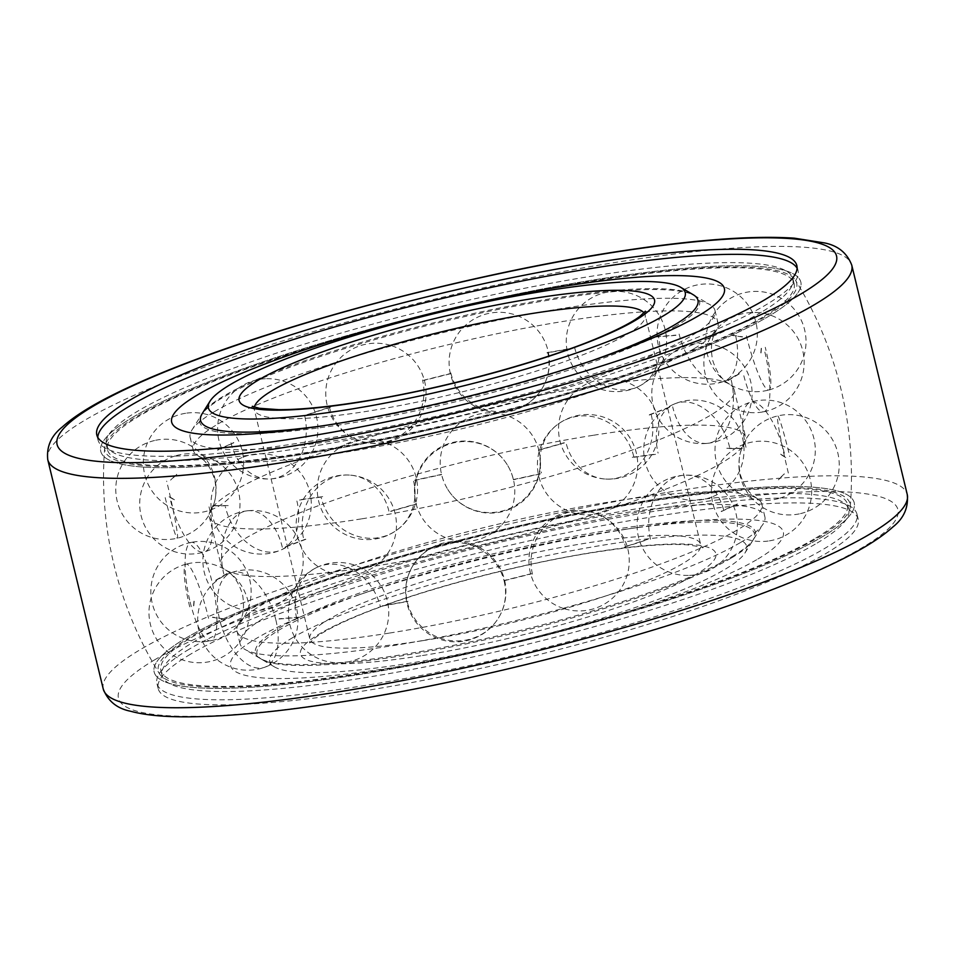 <?xml version="1.0" encoding="UTF-8"?>
<svg xmlns="http://www.w3.org/2000/svg" width="955" height="955" viewBox="0 0 955 955"><rect width="100%" height="100%" fill="white"/><g stroke="black" fill="none" stroke-linecap="round" stroke-linejoin="round"><path stroke-width="0.72" stroke-dasharray="4.78 3.58" d="M649.687 500.933A355.845 55.939 166.4 0 1 850.284 506.627A355.845 55.939 166.4 0 1 358.698 673.86A355.845 55.939 166.4 0 1 159.449 673.764A355.845 55.939 166.4 0 1 649.687 500.933M305.314 453.195A355.845 55.939 -13.6 0 0 795.551 280.376A355.845 55.939 -13.6 0 0 596.302 280.269A355.845 55.939 -13.6 0 0 104.716 447.501A355.845 55.939 -13.6 0 0 305.314 453.195M132.984 417.144A360.119 56.608 166.4 0 1 519.687 293.436A360.119 56.608 166.4 0 1 800.827 282.059A360.119 56.608 166.4 0 1 768.632 316.32A360.119 56.608 166.4 0 1 381.928 440.028A360.119 56.608 166.4 0 1 100.788 451.417A360.119 56.608 166.4 0 1 132.984 417.144A360.119 56.608 166.4 0 1 519.687 293.436A360.119 56.608 166.4 0 1 800.827 282.059A360.119 56.608 166.4 0 1 768.632 316.32A360.119 56.608 166.4 0 1 381.928 440.028A360.119 56.608 166.4 0 1 100.788 451.417A360.119 56.608 166.4 0 1 132.984 417.144M190.355 654.306A360.119 56.608 -13.6 0 0 158.16 688.567A360.119 56.608 -13.6 0 0 439.312 677.179A360.119 56.608 -13.6 0 0 826.003 553.47A360.119 56.608 -13.6 0 0 858.199 519.21A360.119 56.608 -13.6 0 0 577.059 530.598A360.119 56.608 -13.6 0 0 190.355 654.306M186.368 637.821A360.119 56.608 -13.6 0 0 154.173 672.081A360.119 56.608 -13.6 0 0 435.313 660.693A360.119 56.608 -13.6 0 0 822.016 536.985A360.119 56.608 -13.6 0 0 854.212 502.724A360.119 56.608 -13.6 0 0 573.072 514.112A360.119 56.608 -13.6 0 0 186.368 637.821A360.119 56.608 -13.6 0 0 154.173 672.081A360.119 56.608 -13.6 0 0 435.313 660.693A360.119 56.608 -13.6 0 0 822.016 536.985A360.119 56.608 -13.6 0 0 854.212 502.724A360.119 56.608 -13.6 0 0 573.072 514.112A360.119 56.608 -13.6 0 0 186.368 637.821M361.36 518.899A269.99 42.438 166.4 0 1 209.336 516.786A269.99 42.438 166.4 0 1 210.888 509.731A269.99 42.438 166.4 0 1 233.474 491.097A269.99 42.438 166.4 0 1 582.144 387.706A269.99 42.438 166.4 0 1 729.56 384.256A269.99 42.438 166.4 0 1 734.168 389.819A269.99 42.438 166.4 0 1 710.031 415.509A269.99 42.438 166.4 0 1 361.36 518.899M388.995 633.141A269.99 42.438 166.4 0 1 236.971 631.028A269.99 42.438 166.4 0 1 238.535 623.973A269.99 42.438 166.4 0 1 261.109 605.339A269.99 42.438 166.4 0 1 609.779 501.936A269.99 42.438 166.4 0 1 757.196 498.498A269.99 42.438 166.4 0 1 761.803 504.049A269.99 42.438 166.4 0 1 737.666 529.739A269.99 42.438 166.4 0 1 388.995 633.141M593.64 435.229A269.99 42.438 166.4 0 1 745.664 437.342A269.99 42.438 166.4 0 1 744.112 444.397A269.99 42.438 166.4 0 1 721.526 463.032A269.99 42.438 166.4 0 1 372.856 566.434A269.99 42.438 166.4 0 1 225.44 569.884A269.99 42.438 166.4 0 1 220.832 564.321A269.99 42.438 166.4 0 1 244.969 538.632A269.99 42.438 166.4 0 1 593.64 435.229M693.891 348.802A269.99 42.438 166.4 0 1 345.221 452.193A269.99 42.438 166.4 0 1 197.804 455.642A269.99 42.438 166.4 0 1 193.197 450.08A269.99 42.438 166.4 0 1 217.334 424.39A269.99 42.438 166.4 0 1 566.005 320.987A269.99 42.438 166.4 0 1 718.029 323.112A269.99 42.438 166.4 0 1 716.465 330.167A269.99 42.438 166.4 0 1 693.891 348.802M214.278 411.748A269.99 42.438 166.4 0 1 483.469 323.339A269.99 42.438 166.4 0 1 710.043 304.717A269.99 42.438 166.4 0 1 714.973 310.471A269.99 42.438 166.4 0 1 690.835 336.16A269.99 42.438 166.4 0 1 400.921 428.902A269.99 42.438 166.4 0 1 190.141 437.438A269.99 42.438 166.4 0 1 191.895 430.06A269.99 42.438 166.4 0 1 214.278 411.748M740.722 542.38A269.99 42.438 -13.6 0 0 763.105 524.068A269.99 42.438 -13.6 0 0 764.86 516.691A269.99 42.438 -13.6 0 0 554.079 525.226A269.99 42.438 -13.6 0 0 264.165 617.981A269.99 42.438 -13.6 0 0 240.027 643.658A269.99 42.438 -13.6 0 0 244.958 649.424A269.99 42.438 -13.6 0 0 471.531 630.789A269.99 42.438 -13.6 0 0 740.722 542.38M291.705 638.226A245.292 38.558 166.4 0 1 573.621 550.343A245.292 38.558 166.4 0 1 744.996 552.909A245.292 38.558 166.4 0 1 724.666 569.55A245.292 38.558 166.4 0 1 480.102 649.878A245.292 38.558 166.4 0 1 274.252 666.793A245.292 38.558 166.4 0 1 291.705 638.226M676.558 325.655A257.182 40.432 166.4 0 1 380.973 417.801A257.182 40.432 166.4 0 1 201.29 415.103A257.182 40.432 166.4 0 1 222.611 397.662A257.182 40.432 166.4 0 1 479.028 313.443A257.182 40.432 166.4 0 1 694.846 295.704A257.182 40.432 166.4 0 1 676.558 325.655M591.981 360.644A255.856 40.217 166.4 0 1 585.284 362.972A255.856 40.217 166.4 0 1 329.487 424.856A255.856 40.217 166.4 0 1 322.456 425.846M191.895 430.06L202.257 413.563A255.856 40.217 166.4 0 1 223.47 396.206A255.856 40.217 166.4 0 1 478.562 312.428A255.856 40.217 166.4 0 1 693.282 294.773L710.043 304.717M762.556 317.287A353.231 55.533 166.4 0 1 383.253 438.62A353.231 55.533 166.4 0 1 107.485 449.793A353.231 55.533 166.4 0 1 139.06 416.189A353.231 55.533 166.4 0 1 518.362 294.844A353.231 55.533 166.4 0 1 794.13 283.671A353.231 55.533 166.4 0 1 762.556 317.287M761.326 312.213A353.231 55.533 166.4 0 1 382.024 433.546A353.231 55.533 166.4 0 1 106.256 444.72A353.231 55.533 166.4 0 1 137.842 411.116A353.231 55.533 166.4 0 1 517.133 289.771A353.231 55.533 166.4 0 1 792.901 278.597A353.231 55.533 166.4 0 1 761.326 312.213M797.079 268.188A360.119 56.608 166.4 0 1 798.07 270.635A360.119 56.608 166.4 0 1 765.874 304.908A360.119 56.608 166.4 0 1 379.171 428.616A360.119 56.608 166.4 0 1 98.019 439.992A360.119 56.608 166.4 0 1 97.78 437.366M732.389 556.467A257.182 40.432 -13.6 0 0 753.71 539.026A257.182 40.432 -13.6 0 0 574.027 536.34A257.182 40.432 -13.6 0 0 278.442 628.474A257.182 40.432 -13.6 0 0 260.154 658.437A257.182 40.432 -13.6 0 0 475.972 640.686A257.182 40.432 -13.6 0 0 732.389 556.467M731.53 557.923A255.856 40.217 -13.6 0 0 752.743 540.566A255.856 40.217 -13.6 0 0 625.513 529.273A255.856 40.217 -13.6 0 0 369.716 591.157A255.856 40.217 -13.6 0 0 279.922 629.56A255.856 40.217 -13.6 0 0 261.718 659.356A255.856 40.217 -13.6 0 0 476.438 641.712A255.856 40.217 -13.6 0 0 731.53 557.923M815.94 537.952A353.231 55.533 -13.6 0 0 847.515 504.347A353.231 55.533 -13.6 0 0 571.747 515.509A353.231 55.533 -13.6 0 0 192.444 636.854A353.231 55.533 -13.6 0 0 160.87 670.458A353.231 55.533 -13.6 0 0 436.638 659.296A353.231 55.533 -13.6 0 0 815.94 537.952M817.158 543.025A353.231 55.533 -13.6 0 0 848.744 509.421A353.231 55.533 -13.6 0 0 572.976 520.582A353.231 55.533 -13.6 0 0 193.674 641.927A353.231 55.533 -13.6 0 0 162.099 675.531A353.231 55.533 -13.6 0 0 437.868 664.37A353.231 55.533 -13.6 0 0 817.158 543.025M189.126 649.233A360.119 56.608 -13.6 0 0 156.93 683.494A360.119 56.608 -13.6 0 0 438.082 672.105A360.119 56.608 -13.6 0 0 824.774 548.397A360.119 56.608 -13.6 0 0 856.981 514.136A360.119 56.608 -13.6 0 0 575.829 525.525A360.119 56.608 -13.6 0 0 189.126 649.233M757.888 559.009A284.327 44.694 -13.6 0 0 640.077 527.172A284.327 44.694 -13.6 0 0 355.809 595.944A284.327 44.694 -13.6 0 0 256.024 638.62A284.327 44.694 -13.6 0 0 390.702 667.903A284.327 44.694 -13.6 0 0 757.888 559.009M761.445 348.288L761.04 352.944M193.781 605.792L194.187 601.268M103.247 689.009A413.599 65.024 166.4 0 1 140.218 649.663A413.599 65.024 166.4 0 1 674.361 491.264A413.599 65.024 166.4 0 1 907.25 494.499M154.316 660.024A400.957 63.03 166.4 0 1 672.129 506.46A400.957 63.03 166.4 0 1 862.055 547.752A400.957 63.03 166.4 0 1 344.242 701.316A400.957 63.03 166.4 0 1 154.316 660.024M47.75 459.63A413.599 65.024 166.4 0 1 84.732 420.284A413.599 65.024 166.4 0 1 618.864 261.885A413.599 65.024 166.4 0 1 851.753 265.12M644.004 312.846A201.051 31.611 166.4 0 1 645.174 315.102A201.051 31.611 166.4 0 1 627.196 334.226A201.051 31.611 166.4 0 1 367.544 411.223A201.051 31.611 166.4 0 1 254.34 409.659A201.051 31.611 166.4 0 1 254.352 407.117M423.041 640.614A201.051 31.611 166.4 0 1 309.826 639.038A201.051 31.611 166.4 0 1 327.804 619.902A201.051 31.611 166.4 0 1 587.456 542.906A201.051 31.611 166.4 0 1 700.66 544.481A201.051 31.611 166.4 0 1 682.694 563.605A201.051 31.611 166.4 0 1 423.041 640.614M420.809 655.81A213.693 33.592 166.4 0 1 319.591 633.81A213.693 33.592 166.4 0 1 595.55 551.966A213.693 33.592 166.4 0 1 696.78 573.967A213.693 33.592 166.4 0 1 420.809 655.81M231.015 442.834A50.149 38.51 87.4 0 0 270.038 478.944A50.149 38.51 87.4 0 0 304.502 414.852M329.296 406.723A50.149 47.846 106.9 0 0 361.36 441.341A50.149 47.846 106.9 0 0 408.8 428.867A50.149 47.846 106.9 0 0 422.528 379.971M450.808 372.892A50.149 48.92 -148.3 0 0 491.634 410.948A50.149 48.92 -148.3 0 0 541.903 388.816A50.149 48.92 -148.3 0 0 547.669 352.001M574.54 347.19A50.149 41.519 -117.2 0 0 639.337 386.095A50.149 41.519 -117.2 0 0 658.293 335.778M679.112 334.083A50.149 26.955 -109.4 0 0 723.866 381.391A50.149 26.955 -109.4 0 0 735.266 334.107M746.428 335.814A50.149 7.724 -105 0 0 768.859 389.986A50.149 7.724 -105 0 0 765.277 347.286M764.86 352.097A50.149 12.845 -101.2 0 1 763.725 411.76A50.149 12.845 -101.2 0 1 743.145 373.023M731.208 380.114A50.149 31.193 -96.3 0 1 707.488 443.335A50.149 31.193 -96.3 0 1 672.69 406.866M651.31 415.007A50.149 44.145 -86.4 0 1 605.577 479.052A50.149 44.145 -86.4 0 1 566.088 442.989M538.954 450.772A50.149 49.469 -31.8 0 1 509.481 508.585A50.149 49.469 -31.8 0 1 447.764 489.39A50.149 49.469 -31.8 0 1 441.783 475.113M413.599 481.189A50.149 46.234 54.2 0 1 396.791 530.109A50.149 46.234 54.2 0 1 321.262 497.71M296.898 501.029A50.149 35.001 67.5 0 1 280.34 550.271A50.149 35.001 67.5 0 1 225.368 506.854M209.026 506.842A50.149 17.727 73 0 1 204.561 551.859A50.149 17.727 73 0 1 170.682 500.969M165.203 497.639A50.149 2.626 76.9 0 0 177.32 538.202A50.149 2.626 76.9 0 0 166.659 481.081M282.31 547.263A50.149 31.193 83.7 0 0 247.512 510.794A50.149 31.193 83.7 0 0 223.792 574.027M190.141 602.032A50.149 12.845 78.8 0 0 210.721 640.781A50.149 12.845 78.8 0 0 211.855 581.118A50.149 12.845 78.8 0 0 191.275 542.368A50.149 12.845 78.8 0 0 190.141 602.032M189.723 606.855A50.149 7.724 75 0 1 186.141 564.142A50.149 7.724 75 0 1 208.572 618.315M275.888 620.058A50.149 26.955 70.6 0 1 264.487 667.342A50.149 26.955 70.6 0 1 219.734 620.022A50.149 26.955 70.6 0 1 231.134 572.737A50.149 26.955 70.6 0 1 275.888 620.058M296.707 618.363A50.149 41.519 62.8 0 1 315.663 568.034A50.149 41.519 62.8 0 1 380.46 606.938M504.192 581.249A50.149 48.92 31.7 0 1 498.415 618.064A50.149 48.92 31.7 0 1 448.158 640.196A50.149 48.92 31.7 0 1 407.331 602.139A50.149 48.92 31.7 0 1 413.097 565.312A50.149 48.92 31.7 0 1 463.366 543.192A50.149 48.92 31.7 0 1 504.192 581.249M532.472 574.158A50.149 47.846 -73.1 0 1 546.2 525.274A50.149 47.846 -73.1 0 1 593.64 512.787A50.149 47.846 -73.1 0 1 625.704 547.418M650.498 539.277A50.149 38.51 -92.6 0 1 684.962 475.184A50.149 38.51 -92.6 0 1 723.986 511.295M788.341 473.047A50.149 2.626 -103.1 0 1 777.68 415.926A50.149 2.626 -103.1 0 1 789.797 456.502M784.318 453.159A50.149 17.727 -107 0 0 750.439 402.27A50.149 17.727 -107 0 0 745.974 447.286M729.632 447.286A50.149 35.001 -112.5 0 0 674.66 403.87A50.149 35.001 -112.5 0 0 658.102 453.1M633.738 456.43A50.149 46.234 -125.8 0 0 558.209 424.02A50.149 46.234 -125.8 0 0 541.401 472.94M513.217 479.016A50.149 49.469 148.2 0 0 507.236 464.739A50.149 49.469 148.2 0 0 445.519 445.543A50.149 49.469 148.2 0 0 416.046 503.369M388.912 511.152A50.149 44.145 93.6 0 0 349.423 475.077A50.149 44.145 93.6 0 0 303.69 539.121M850.284 506.627A373.954 373.954 0 0 0 795.551 280.376M796.84 265.562L798.07 270.635M158.16 688.567L156.93 683.494M858.199 519.21L856.981 514.136M96.801 434.931L98.019 439.992M104.716 447.501A373.954 373.954 0 0 0 159.449 673.764M210.888 509.731L212.273 507.177C215.961 500.527 216.821 491.515 214.863 480.15C211.401 469.132 206.519 461.504 200.192 457.278L197.804 455.642M238.535 623.973L239.908 621.418C243.597 614.769 244.456 605.757 242.498 594.38C239.037 583.374 234.154 575.746 227.839 571.52L225.44 569.884M757.196 498.498L754.808 496.851C748.481 492.625 743.599 485.009 740.137 473.99C738.179 462.614 739.039 453.601 742.727 446.952L744.112 444.397M729.56 384.256L727.161 382.609C720.846 378.383 715.964 370.767 712.502 359.749C710.544 348.372 711.403 339.359 715.092 332.722L716.465 330.167M734.168 389.819L745.664 437.342M714.973 310.471L718.029 323.112M252.347 406.281L254.34 409.659L309.826 639.038L309.599 642.942L315.031 637.856C322.026 632.556 333.773 626.277 350.282 619.007C406.353 594.129 512.978 564.954 594.595 552.312C635.851 545.902 666.805 543.419 687.469 544.875C699.442 546.558 704.504 547.549 702.653 547.86L700.66 544.481L645.174 315.102L645.401 311.187M761.803 504.049L764.86 516.691M744.996 552.909L763.105 524.068M274.252 666.793L244.958 649.424M236.971 631.028L240.027 643.658M190.141 437.438L193.197 450.08M209.336 516.786L220.832 564.321M202.257 413.563L201.29 415.103M106.256 444.72L107.485 449.793M585.284 362.972L599.191 358.185M329.487 424.856L314.923 426.957M792.901 278.597L794.13 283.671M693.282 294.773L694.846 295.704M752.743 540.566L753.71 539.026M848.744 509.421L847.515 504.347M369.716 591.157L355.809 595.944M625.513 529.273L640.077 527.172M162.099 675.531L160.87 670.458M261.718 659.356L260.154 658.437M217.501 449.984L233.724 442.559M306.961 414.673L330.597 406.914M423.519 380.269L450.462 373.512M656.097 336.733L675.925 335.121M731.924 335.145L742.56 336.781M761.219 348.336L760.813 352.861M739.218 373.656L727.865 380.412M669.539 407.069L649.173 414.828M564.25 442.702L538.405 450.115M441.568 474.384L414.709 480.174M322.695 496.636L299.476 499.799M228.209 505.601L212.643 505.589M174.467 499.752L169.274 496.588M170.563 480.102L176.603 474.289M547.012 352.693L572.618 348.109M185.628 413.276A50.149 50.149 0 0 0 143.942 470.672A50.149 50.149 0 0 0 201.338 512.346A50.149 50.149 0 0 0 243.024 454.95A50.149 50.149 0 0 0 185.628 413.276M265.478 378.741A50.149 50.149 0 0 0 217.656 431.123A50.149 50.149 0 0 0 270.038 478.944A50.149 50.149 0 0 0 317.86 426.575A50.149 50.149 0 0 0 265.478 378.741M390.464 345.352A50.149 50.149 0 0 0 327.911 378.801A50.149 50.149 0 0 0 361.36 441.341A50.149 50.149 0 0 0 423.913 407.892A50.149 50.149 0 0 0 390.464 345.352M541.903 388.816A50.149 50.149 0 0 0 525.62 319.782A50.149 50.149 0 0 0 456.586 336.065A50.149 50.149 0 0 0 472.856 405.099A50.149 50.149 0 0 0 541.903 388.816M639.337 386.095A50.149 50.149 0 0 0 661.027 318.564A50.149 50.149 0 0 0 593.497 296.874A50.149 50.149 0 0 0 571.806 364.404A50.149 50.149 0 0 0 639.337 386.095M723.866 381.391A50.149 50.149 0 0 0 754.486 317.418A50.149 50.149 0 0 0 690.513 286.798A50.149 50.149 0 0 0 659.893 350.772A50.149 50.149 0 0 0 723.866 381.391M768.859 389.986A50.149 50.149 0 0 0 804.301 328.544A50.149 50.149 0 0 0 742.859 293.101A50.149 50.149 0 0 0 707.416 354.544A50.149 50.149 0 0 0 768.859 389.986M763.725 411.76A50.149 50.149 0 0 0 803.203 352.837A50.149 50.149 0 0 0 744.279 313.359A50.149 50.149 0 0 0 704.802 372.283A50.149 50.149 0 0 0 763.725 411.76M707.488 443.335A50.149 50.149 0 0 0 751.8 387.957A50.149 50.149 0 0 0 696.41 343.645A50.149 50.149 0 0 0 652.098 399.023A50.149 50.149 0 0 0 707.488 443.335M605.577 479.052A50.149 50.149 0 0 0 658.759 432.126A50.149 50.149 0 0 0 611.821 378.944A50.149 50.149 0 0 0 558.639 425.87A50.149 50.149 0 0 0 605.577 479.052M447.764 489.39A50.149 50.149 0 0 0 516.822 505.553A50.149 50.149 0 0 0 532.986 436.483A50.149 50.149 0 0 0 463.915 420.331A50.149 50.149 0 0 0 447.764 489.39M338.07 448.79A50.149 50.149 0 0 0 326.765 518.816A50.149 50.149 0 0 0 396.791 530.109A50.149 50.149 0 0 0 408.095 460.083A50.149 50.149 0 0 0 338.07 448.79M241.925 457.612A50.149 50.149 0 0 0 214.803 523.149A50.149 50.149 0 0 0 280.34 550.271A50.149 50.149 0 0 0 307.462 484.734A50.149 50.149 0 0 0 241.925 457.612M175.159 455.953A50.149 50.149 0 0 0 141.901 518.613A50.149 50.149 0 0 0 204.561 551.859A50.149 50.149 0 0 0 237.807 489.211A50.149 50.149 0 0 0 175.159 455.953M154.543 440.518A50.149 50.149 0 0 0 117.083 500.742A50.149 50.149 0 0 0 177.32 538.202A50.149 50.149 0 0 0 214.768 477.978A50.149 50.149 0 0 0 154.543 440.518M572.654 348.336L547.06 352.92M176.747 474.468L170.742 480.258M169.119 496.767L174.383 499.966M212.631 505.828L228.209 505.828M299.5 500.026L322.73 496.863M414.757 480.401L441.616 474.611M538.465 450.342L564.321 442.929M649.257 415.043L669.634 407.284M727.973 380.615L739.349 373.847M742.513 336.996L731.9 335.372M675.937 335.348L656.121 336.96M450.521 373.739L423.578 380.484M330.657 407.14L307.044 414.888M233.82 442.774L217.597 450.187M227.135 573.728L215.782 580.473M212.44 617.36L223.076 618.995M382.382 606.019L407.988 601.435M504.538 580.616L531.481 573.871M624.403 547.215L648.039 539.456M721.276 511.57L737.499 504.145M778.397 479.84L784.437 474.026M785.726 457.541L780.533 454.389M742.357 448.54L726.791 448.528M655.524 454.341L632.305 457.505M540.291 473.955L513.432 479.744M416.595 504.013L390.75 511.426M305.827 539.3L285.461 547.06M279.075 619.019L298.903 617.396M247.512 510.794A50.149 50.149 0 0 0 203.2 566.184A50.149 50.149 0 0 0 258.59 610.496A50.149 50.149 0 0 0 302.902 555.106A50.149 50.149 0 0 0 247.512 510.794M191.275 542.368A50.149 50.149 0 0 0 151.797 601.304A50.149 50.149 0 0 0 210.721 640.781A50.149 50.149 0 0 0 250.198 581.846A50.149 50.149 0 0 0 191.275 542.368M186.141 564.142A50.149 50.149 0 0 0 150.699 625.585A50.149 50.149 0 0 0 212.141 661.027A50.149 50.149 0 0 0 247.584 599.585A50.149 50.149 0 0 0 186.141 564.142M231.134 572.737A50.149 50.149 0 0 0 200.514 636.722A50.149 50.149 0 0 0 264.487 667.342A50.149 50.149 0 0 0 295.107 603.357A50.149 50.149 0 0 0 231.134 572.737M315.663 568.034A50.149 50.149 0 0 0 293.973 635.564A50.149 50.149 0 0 0 361.503 657.267A50.149 50.149 0 0 0 383.194 589.736A50.149 50.149 0 0 0 315.663 568.034M413.097 565.312A50.149 50.149 0 0 0 429.38 634.347A50.149 50.149 0 0 0 498.415 618.064A50.149 50.149 0 0 0 482.144 549.03A50.149 50.149 0 0 0 413.097 565.312M564.536 608.789A50.149 50.149 0 0 0 627.089 575.34A50.149 50.149 0 0 0 593.64 512.787A50.149 50.149 0 0 0 531.087 546.236A50.149 50.149 0 0 0 564.536 608.789M689.522 575.388A50.149 50.149 0 0 0 737.344 523.018A50.149 50.149 0 0 0 684.962 475.184A50.149 50.149 0 0 0 637.14 527.566A50.149 50.149 0 0 0 689.522 575.388M769.372 540.864A50.149 50.149 0 0 0 811.058 483.469A50.149 50.149 0 0 0 753.662 441.795A50.149 50.149 0 0 0 711.976 499.179A50.149 50.149 0 0 0 769.372 540.864M800.457 513.623A50.149 50.149 0 0 0 837.917 453.386A50.149 50.149 0 0 0 777.68 415.926A50.149 50.149 0 0 0 740.232 476.163A50.149 50.149 0 0 0 800.457 513.623M779.841 498.176A50.149 50.149 0 0 0 813.099 435.516A50.149 50.149 0 0 0 750.439 402.27A50.149 50.149 0 0 0 717.193 464.93A50.149 50.149 0 0 0 779.841 498.176M713.075 496.516A50.149 50.149 0 0 0 740.197 430.98A50.149 50.149 0 0 0 674.66 403.87A50.149 50.149 0 0 0 647.538 469.406A50.149 50.149 0 0 0 713.075 496.516M616.93 505.35A50.149 50.149 0 0 0 628.235 435.325A50.149 50.149 0 0 0 558.209 424.02A50.149 50.149 0 0 0 546.905 494.045A50.149 50.149 0 0 0 616.93 505.35M507.236 464.739A50.149 50.149 0 0 0 438.178 448.587A50.149 50.149 0 0 0 422.014 517.646A50.149 50.149 0 0 0 491.085 533.809A50.149 50.149 0 0 0 507.236 464.739M349.423 475.077A50.149 50.149 0 0 0 296.241 522.015A50.149 50.149 0 0 0 343.179 575.197A50.149 50.149 0 0 0 396.361 528.258A50.149 50.149 0 0 0 349.423 475.077M298.879 617.169L279.063 618.78M285.366 546.845L305.743 539.086M390.679 511.212L416.535 503.786M513.384 479.529L540.244 473.728M632.27 457.278L655.5 454.103M726.791 448.301L742.369 448.313M780.617 454.174L785.881 457.373M784.258 473.883L778.253 479.661M737.403 503.942L721.18 511.355M647.956 539.241L624.343 547M531.422 573.645L504.479 580.401M407.94 601.22L382.346 605.792M223.1 618.756L212.488 617.133M193.555 605.84L193.96 601.196M215.651 580.282L227.027 573.525"/><path stroke-width="1.43" d="M128.997 400.658A360.119 56.608 166.4 0 1 515.688 276.95A360.119 56.608 166.4 0 1 796.84 265.562A360.119 56.608 166.4 0 1 764.645 299.834A360.119 56.608 166.4 0 1 377.941 423.543A360.119 56.608 166.4 0 1 96.801 434.931A360.119 56.608 166.4 0 1 128.997 400.658M230.334 384.59A245.292 38.558 -13.6 0 0 210.005 401.219A245.292 38.558 -13.6 0 0 381.379 403.786A245.292 38.558 -13.6 0 0 663.295 315.902A245.292 38.558 -13.6 0 0 680.748 287.336A245.292 38.558 -13.6 0 0 474.898 304.263A245.292 38.558 -13.6 0 0 230.334 384.59M680.748 287.336L693.282 294.773A255.856 40.217 166.4 0 1 675.078 324.569A255.856 40.217 166.4 0 1 591.981 360.644M322.456 425.846A255.856 40.217 166.4 0 1 202.257 413.563L210.005 401.219M97.78 437.366A360.119 56.608 166.4 0 1 130.226 405.732A360.119 56.608 166.4 0 1 508.979 283.647A360.119 56.608 166.4 0 1 797.079 268.188M698.976 315.508A284.327 44.694 166.4 0 1 599.191 358.185A284.327 44.694 166.4 0 1 314.923 426.957A284.327 44.694 166.4 0 1 197.112 395.119A284.327 44.694 166.4 0 1 564.298 286.237A284.327 44.694 166.4 0 1 698.976 315.508M336.136 692.256A413.599 65.024 166.4 0 1 103.247 689.009C107.951 701.137 117.059 708.538 130.56 711.236C144.683 715.092 163.723 716.954 187.669 716.835C228.699 716.632 280.579 711.571 343.287 701.662C476.82 680.772 644.768 637.618 758.007 595.049C790 583.123 817.289 571.556 839.887 560.346C863.559 548.671 881.214 537.558 892.841 527.005C903.788 518.386 908.599 507.547 907.25 494.499A413.599 65.024 166.4 0 1 870.268 533.857A413.599 65.024 166.4 0 1 336.136 692.256M907.25 494.499L851.753 265.12A413.599 65.024 166.4 0 1 814.782 304.478A413.599 65.024 166.4 0 1 280.639 462.877A413.599 65.024 166.4 0 1 47.75 459.63L103.247 689.009M282.871 447.668A400.957 63.03 166.4 0 1 92.945 406.376A400.957 63.03 166.4 0 1 610.758 252.824A400.957 63.03 166.4 0 1 800.684 294.116A400.957 63.03 166.4 0 1 282.871 447.668M254.352 407.117A201.051 31.611 166.4 0 1 272.306 390.523A201.051 31.611 166.4 0 1 531.959 313.526A201.051 31.611 166.4 0 1 644.004 312.846M258.22 380.162A213.693 33.592 166.4 0 1 534.191 298.318A213.693 33.592 166.4 0 1 635.409 320.331A213.693 33.592 166.4 0 1 359.45 402.174A213.693 33.592 166.4 0 1 258.22 380.162M851.753 265.12C847.073 253.039 838.013 245.638 824.595 242.94L794.345 238.165C751.322 235.288 690.441 240.063 611.713 252.466C478.18 273.369 310.232 316.523 196.993 359.08C165 371.006 137.711 382.573 115.113 393.782C91.441 405.457 73.786 416.571 62.159 427.124C51.212 435.755 46.401 446.582 47.75 459.63M645.401 311.187L639.969 316.284C632.974 321.572 621.227 327.863 604.718 335.133C548.648 360.011 442.022 389.174 360.405 401.816C326.598 407.128 299.357 409.743 278.693 409.659L259.259 408.274L252.347 406.281"/></g></svg>
